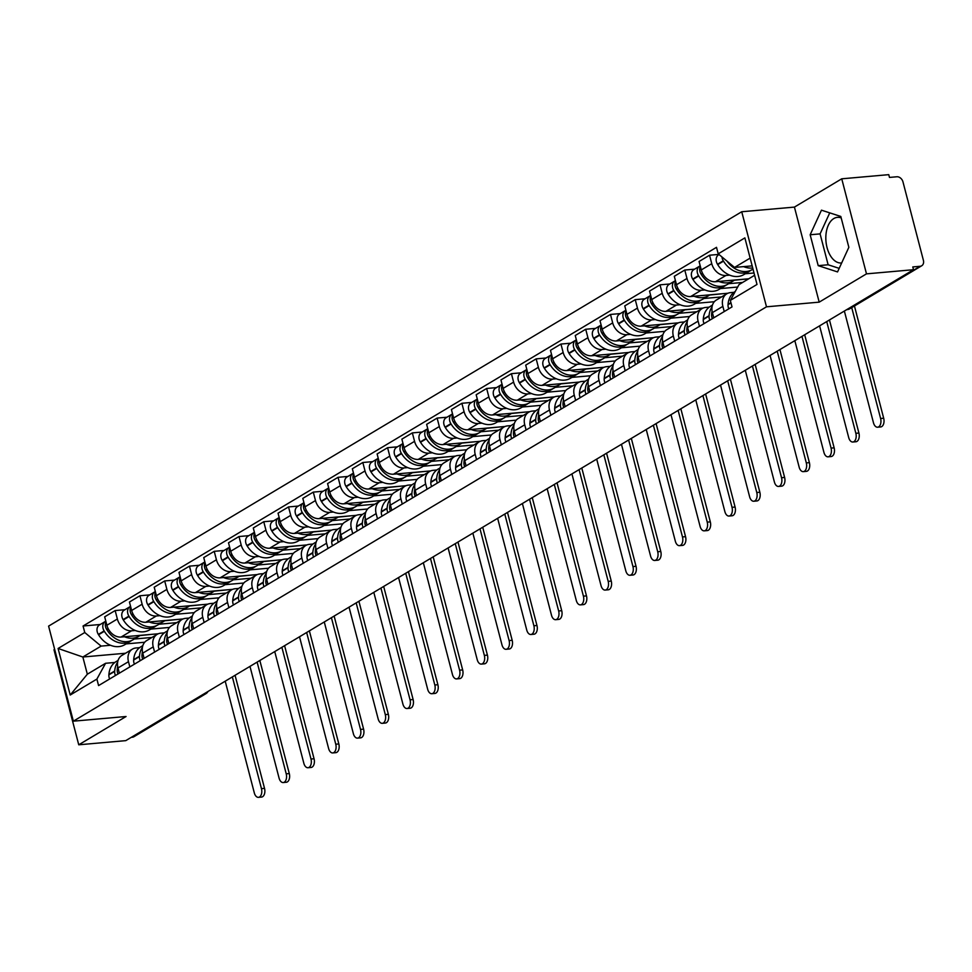 <?xml version="1.0" encoding="UTF-8"?>
<svg xmlns="http://www.w3.org/2000/svg" width="972" height="972" viewBox="0 0 972 972"><rect width="100%" height="100%" fill="white"/><g stroke="black" fill="none" stroke-linecap="round" stroke-linejoin="round"><path stroke-width="1.46" d="M841.667 262.962A22.903 13.511 84.9 0 1 841.448 262.987A22.903 13.511 84.9 0 1 826.382 244.507A22.903 13.511 84.9 0 1 833.806 218.554A22.903 13.511 84.9 0 1 837.414 217.351A22.903 13.511 84.9 0 1 841.181 217.898M54.651 649.332L53.982 649.733L78.744 744.795L125.765 740.64L913.51 269.706L866.489 273.861L841.74 178.812L794.428 207.097L741.733 211.75L48.6 626.114L73.362 721.175L766.495 306.812L819.189 302.146L866.489 273.861M841.74 178.812L888.76 174.656L889.477 177.426L896.804 176.77A5.868 4.556 59.1 0 1 902.976 181.898L923.4 260.326A5.868 4.556 59.1 0 1 921.687 265.781L849.771 308.78A5.868 4.556 -120.9 0 1 848.204 309.278L920.12 266.292A5.868 4.556 59.1 0 0 921.687 265.781M78.744 744.795L126.056 716.51L73.362 721.175M203.245 694.312L204.278 694.227A5.868 4.556 -120.9 0 0 205.845 693.716L133.929 736.715A5.868 4.556 -120.9 0 1 132.362 737.213L204.278 694.227A5.868 3.463 -95.1 0 0 205.42 693.012M131.329 737.311L132.362 737.213M920.12 266.292L912.793 266.935L913.51 269.706M729.656 275.137L725.938 275.465A13.511 10.498 -120.9 0 1 711.747 263.679L709.548 255.223L699.062 261.492L701.274 269.937A13.511 10.498 59.1 0 0 715.453 281.722L748.768 278.782M754.017 272.986L745.257 273.752M726.801 293.799L716.328 300.056A13.511 10.498 59.1 0 0 712.391 312.62L722.864 306.35A13.511 10.498 -120.9 0 1 726.801 293.799A13.511 10.498 -120.9 0 1 730.409 292.645L733.994 292.329M722.864 306.35L724.225 311.575M718.879 254.397L709.548 255.223M712.391 312.62L713.752 317.844M704.894 289.935L701.164 290.264A13.511 10.498 -120.9 0 1 686.985 278.478L684.774 270.034L674.301 276.291L676.5 284.747A13.511 10.498 59.1 0 0 690.691 296.533L727.919 293.24M737.687 287.044L720.495 288.562M699.463 326.385L698.103 321.161A13.511 10.498 -120.9 0 1 702.039 308.598A13.511 10.498 -120.9 0 1 705.648 307.456L709.232 307.14M694.628 269.159L684.774 270.034M702.039 308.598L691.554 314.867A13.511 10.498 59.1 0 0 687.617 327.418L688.978 332.643M680.133 304.746L676.403 305.074A13.511 10.498 -120.9 0 1 662.211 293.289L660.012 284.832L649.539 291.102L651.738 299.546A13.511 10.498 59.1 0 0 665.929 311.344L703.157 308.051M714.335 301.721L695.721 303.361M674.689 341.184L673.329 335.96A13.511 10.498 -120.9 0 1 677.265 323.409A13.511 10.498 -120.9 0 1 680.874 322.254L684.458 321.939M669.854 283.97L660.012 284.832M677.265 323.409L666.792 329.678A13.511 10.498 59.1 0 0 662.855 342.229L664.216 347.454M655.359 319.545L651.641 319.885A13.511 10.498 -120.9 0 1 637.45 308.088L635.251 299.643L624.765 305.901L626.964 314.357A13.511 10.498 59.1 0 0 641.156 326.142L678.383 322.85M689.573 316.52L670.959 318.172M649.928 355.995L648.567 350.771A13.511 10.498 -120.9 0 1 652.504 338.22A13.511 10.498 -120.9 0 1 656.112 337.065L659.696 336.749M645.092 298.769L635.251 299.643M652.504 338.22L642.03 344.477A13.511 10.498 59.1 0 0 638.082 357.04L639.442 362.264M630.597 334.356L626.867 334.684A13.511 10.498 -120.9 0 1 612.688 322.898L610.477 314.442L600.003 320.711L602.203 329.168A13.511 10.498 59.1 0 0 616.394 340.953L653.621 337.661M664.812 331.331L646.186 332.983M625.154 370.806L623.793 365.581A13.511 10.498 -120.9 0 1 627.742 353.018A13.511 10.498 -120.9 0 1 631.35 351.864L634.935 351.548M620.33 313.579L610.477 314.442M627.742 353.018L617.256 359.288A13.511 10.498 59.1 0 0 613.32 371.839L614.681 377.063M605.823 349.167L602.105 349.495A13.511 10.498 -120.9 0 1 587.914 337.709L585.715 329.253L575.242 335.51L577.441 343.967A13.511 10.498 59.1 0 0 591.632 355.752L628.86 352.459M640.038 346.141L621.424 347.782M600.392 385.605L599.031 380.38A13.511 10.498 -120.9 0 1 602.968 367.829A13.511 10.498 -120.9 0 1 606.577 366.675L610.161 366.359M595.557 328.378L585.715 329.253M602.968 367.829L592.495 374.086A13.511 10.498 59.1 0 0 588.558 386.649L589.919 391.874M581.062 363.965L577.344 364.293A13.511 10.498 -120.9 0 1 563.153 352.508L560.953 344.052L550.468 350.321L552.667 358.777A13.511 10.498 59.1 0 0 566.858 370.563L604.086 367.27M615.276 360.94L596.662 362.592M575.631 400.415L574.27 395.191A13.511 10.498 -120.9 0 1 578.206 382.628A13.511 10.498 -120.9 0 1 581.815 381.474L585.399 381.158M570.795 343.189L560.953 344.052M578.206 382.628L567.721 388.897A13.511 10.498 59.1 0 0 563.784 401.448L565.145 406.673M556.3 378.776L552.57 379.104A13.511 10.498 -120.9 0 1 538.379 367.319L536.18 358.862L525.706 365.132L527.905 373.576A13.511 10.498 59.1 0 0 542.097 385.362L579.324 382.069M590.514 375.751L571.888 377.391M550.857 415.214L549.496 409.99A13.511 10.498 -120.9 0 1 553.433 397.439A13.511 10.498 -120.9 0 1 557.053 396.284L560.637 395.969M546.021 357.988L536.18 358.862M553.433 397.439L542.959 403.696A13.511 10.498 59.1 0 0 539.023 416.259L540.383 421.483M531.526 393.575L527.808 393.903A13.511 10.498 -120.9 0 1 513.617 382.118L511.418 373.673L500.932 379.93L503.144 388.387A13.511 10.498 59.1 0 0 517.335 400.172L554.562 396.88M565.74 390.55L547.127 392.202M526.095 430.025L524.734 424.8A13.511 10.498 -120.9 0 1 528.671 412.237A13.511 10.498 -120.9 0 1 532.279 411.095L535.864 410.767M521.259 372.798L511.418 373.673M528.671 412.237L518.197 418.507A13.511 10.498 59.1 0 0 514.261 431.058L515.622 436.282M506.764 408.386L503.046 408.714A13.511 10.498 -120.9 0 1 488.855 396.928L486.644 388.472L476.171 394.741L478.37 403.186A13.511 10.498 59.1 0 0 492.561 414.971L529.789 411.678M540.979 405.36L522.365 407.001M501.333 444.824L499.973 439.599A13.511 10.498 -120.9 0 1 503.909 427.048A13.511 10.498 -120.9 0 1 507.518 425.894L511.102 425.578M496.498 387.609L486.644 388.472M503.909 427.048L493.424 433.305A13.511 10.498 59.1 0 0 489.487 445.869L490.848 451.093M482.003 423.185L478.273 423.513A13.511 10.498 -120.9 0 1 464.081 411.727L461.882 403.283L451.409 409.54L453.608 417.996A13.511 10.498 59.1 0 0 467.799 429.782L505.027 426.489M516.217 420.159L497.591 421.812M476.559 459.635L475.199 454.41A13.511 10.498 -120.9 0 1 479.135 441.859A13.511 10.498 -120.9 0 1 482.756 440.705L486.328 440.389M471.724 402.408L461.882 403.283M479.135 441.859L468.662 448.116A13.511 10.498 59.1 0 0 464.725 460.667L466.086 465.892M457.229 437.995L453.511 438.323A13.511 10.498 -120.9 0 1 439.32 426.538L437.121 418.082L426.635 424.351L428.846 432.795A13.511 10.498 59.1 0 0 443.025 444.593L480.265 441.3M491.443 434.97L472.829 436.61M451.798 474.433L450.437 469.221A13.511 10.498 -120.9 0 1 454.374 456.658A13.511 10.498 -120.9 0 1 457.982 455.503L461.566 455.188M446.962 417.219L437.121 418.082M454.374 456.658L443.9 462.927A13.511 10.498 59.1 0 0 439.964 475.478L441.324 480.703M432.467 452.794L428.737 453.134A13.511 10.498 -120.9 0 1 414.558 441.349L412.347 432.892L401.873 439.15L404.073 447.606A13.511 10.498 59.1 0 0 418.264 459.392L455.491 456.099M466.682 449.769L448.068 451.421M427.036 489.244L425.675 484.02A13.511 10.498 -120.9 0 1 429.612 471.469A13.511 10.498 -120.9 0 1 433.22 470.314L436.805 469.998M422.2 432.018L412.347 432.892M429.612 471.469L419.126 477.726A13.511 10.498 59.1 0 0 415.19 490.289L416.551 495.513M407.705 467.605L403.975 467.933A13.511 10.498 -120.9 0 1 389.784 456.147L387.585 447.691L377.112 453.96L379.311 462.417A13.511 10.498 59.1 0 0 393.502 474.202L430.73 470.91M441.908 464.58L423.294 466.232M402.262 504.055L400.901 498.83A13.511 10.498 -120.9 0 1 404.838 486.267A13.511 10.498 -120.9 0 1 408.447 485.113L412.031 484.797M397.427 446.828L387.585 447.691M404.838 486.267L394.365 492.537A13.511 10.498 59.1 0 0 390.428 505.088L391.789 510.312M382.932 482.416L379.214 482.744A13.511 10.498 -120.9 0 1 365.022 470.958L362.823 462.502L352.338 468.759L354.537 477.216A13.511 10.498 59.1 0 0 368.728 489.001L405.956 485.708M417.146 479.39L398.532 481.031M377.5 518.854L376.14 513.629A13.511 10.498 -120.9 0 1 380.076 501.078A13.511 10.498 -120.9 0 1 383.685 499.924L387.269 499.608M372.665 461.627L362.823 462.502M380.076 501.078L369.591 507.335A13.511 10.498 59.1 0 0 365.654 519.899L367.015 525.123M358.17 497.214L354.44 497.543A13.511 10.498 -120.9 0 1 340.249 485.757L338.049 477.313L327.576 483.57L329.775 492.026A13.511 10.498 59.1 0 0 343.967 503.812L381.194 500.519M392.384 494.189L373.758 495.842M352.727 533.664L351.366 528.44A13.511 10.498 -120.9 0 1 355.302 515.877A13.511 10.498 -120.9 0 1 358.923 514.723L362.507 514.407M347.891 476.438L338.049 477.313M355.302 515.877L344.829 522.146A13.511 10.498 59.1 0 0 340.893 534.697L342.253 539.922M333.396 512.025L329.678 512.353A13.511 10.498 -120.9 0 1 315.487 500.568L313.288 492.111L302.814 498.381L305.014 506.825A13.511 10.498 59.1 0 0 319.205 518.611L356.432 515.318M367.61 509L348.997 510.64M327.965 548.463L326.604 543.239A13.511 10.498 -120.9 0 1 330.541 530.688A13.511 10.498 -120.9 0 1 334.149 529.533L337.734 529.218M323.129 491.237L313.288 492.111M330.541 530.688L320.067 536.945A13.511 10.498 59.1 0 0 316.131 549.508L317.492 554.733M308.634 526.824L304.916 527.152A13.511 10.498 -120.9 0 1 290.725 515.367L288.526 506.922L278.041 513.18L280.24 521.636A13.511 10.498 59.1 0 0 294.431 533.421L331.659 530.129M342.849 523.799L324.235 525.451M303.203 563.274L301.842 558.05A13.511 10.498 -120.9 0 1 305.779 545.486A13.511 10.498 -120.9 0 1 309.388 544.344L312.972 544.016M298.368 506.048L288.526 506.922M305.779 545.486L295.294 551.756A13.511 10.498 59.1 0 0 291.357 564.307L292.718 569.531M283.873 541.635L280.143 541.963A13.511 10.498 -120.9 0 1 265.951 530.177L263.752 521.721L253.279 527.99L255.478 536.435A13.511 10.498 59.1 0 0 269.669 548.22L306.897 544.928M318.087 538.61L299.461 540.25M278.429 578.073L277.069 572.848A13.511 10.498 -120.9 0 1 281.005 560.297A13.511 10.498 -120.9 0 1 284.626 559.143L288.198 558.827M273.594 520.858L263.752 521.721M281.005 560.297L270.532 566.567A13.511 10.498 59.1 0 0 266.595 579.118L267.956 584.342M259.099 556.434L255.381 556.774A13.511 10.498 -120.9 0 1 241.19 544.976L238.99 536.532L228.505 542.789L230.716 551.245A13.511 10.498 59.1 0 0 244.895 563.031L282.135 559.738M293.313 553.408L274.699 555.061M253.668 592.884L252.307 587.659A13.511 10.498 -120.9 0 1 256.244 575.108A13.511 10.498 -120.9 0 1 259.852 573.954L263.436 573.638M248.832 535.657L238.99 536.532M256.244 575.108L245.77 581.365A13.511 10.498 59.1 0 0 241.834 593.928L243.194 599.141M234.337 571.244L230.607 571.572A13.511 10.498 -120.9 0 1 216.428 559.787L214.217 551.331L203.743 557.6L205.943 566.056A13.511 10.498 59.1 0 0 220.134 577.842L257.361 574.549M268.551 568.219L249.938 569.859M228.906 607.682L227.545 602.47A13.511 10.498 -120.9 0 1 231.482 589.907A13.511 10.498 -120.9 0 1 235.09 588.753L238.675 588.437M224.07 550.468L214.217 551.331M231.482 589.907L220.996 596.176A13.511 10.498 59.1 0 0 217.06 608.727L218.421 613.952M209.575 586.055L205.845 586.383A13.511 10.498 -120.9 0 1 191.654 574.598L189.455 566.141L178.982 572.399L181.181 580.855A13.511 10.498 59.1 0 0 195.372 592.641L232.6 589.348M243.79 583.018L225.164 584.67M204.132 622.493L202.771 617.269A13.511 10.498 -120.9 0 1 206.708 604.718A13.511 10.498 -120.9 0 1 210.317 603.563L213.901 603.248M199.296 565.267L189.455 566.141M206.708 604.718L196.235 610.975A13.511 10.498 59.1 0 0 192.298 623.538L193.659 628.763M184.802 600.854L181.084 601.182A13.511 10.498 -120.9 0 1 166.892 589.397L164.693 580.94L154.208 587.21L156.419 595.666A13.511 10.498 59.1 0 0 170.598 607.451L207.826 604.159M219.016 597.829L200.402 599.481M179.37 637.304L178.01 632.079A13.511 10.498 -120.9 0 1 181.946 619.516A13.511 10.498 -120.9 0 1 185.555 618.362L189.139 618.046M174.535 580.077L164.693 580.94M181.946 619.516L171.473 625.786A13.511 10.498 59.1 0 0 167.524 638.337L168.885 643.561M160.04 615.665L156.31 615.993A13.511 10.498 -120.9 0 1 142.131 604.207L139.919 595.751L129.446 602.02L131.645 610.465A13.511 10.498 59.1 0 0 145.836 622.25L183.064 618.957M194.254 612.639L175.64 614.28M154.597 652.103L153.236 646.878A13.511 10.498 -120.9 0 1 157.185 634.327A13.511 10.498 -120.9 0 1 160.793 633.173L164.377 632.857M149.773 594.876L139.919 595.751M157.185 634.327L146.699 640.584A13.511 10.498 59.1 0 0 142.763 653.148L144.123 658.372M135.266 630.464L131.548 630.792A13.511 10.498 -120.9 0 1 117.357 619.006L115.158 610.562L104.684 616.819L106.884 625.275A13.511 10.498 59.1 0 0 121.075 637.061L158.302 633.768M169.48 627.438L150.867 629.091M129.835 666.913L128.474 661.689A13.511 10.498 -120.9 0 1 132.411 649.126A13.511 10.498 -120.9 0 1 136.019 647.972L139.604 647.656M124.999 609.687L115.158 610.562M132.411 649.126L121.937 655.395A13.511 10.498 59.1 0 0 118.001 667.946L119.362 673.171M750.141 258.102L734.553 267.422L752.158 265.866M734.553 267.422L718.211 253.838L744.88 237.897L757.006 284.456L730.337 300.397L739.024 284.602L754.612 275.283M125.534 653.245L82.851 657.011L87.334 674.203L105.584 663.281L96.884 679.076L98.585 685.588L732.025 306.909L730.337 300.397M96.884 679.076L70.215 695.029L58.089 648.47L84.758 632.517L101.112 646.101L82.851 657.011L58.089 648.47M718.211 253.838L716.51 247.325L83.07 626.004L84.758 632.517M741.733 211.75L766.495 306.812M794.428 207.097L819.189 302.146M818.205 265.648L837.548 271.929L848.848 247.325L840.804 216.452L821.462 210.171L810.162 234.762L818.205 265.648L828.132 264.773L839.188 268.357M144.719 642.249L126.105 643.889M110.504 645.274L101.112 646.101M105.584 663.281L114.842 662.467M100.238 624.486L83.07 626.004M87.334 674.203L70.215 695.029M829.748 212.856L820.089 233.888L828.132 264.773M820.089 233.888L810.162 234.762M844.364 311.052L873.464 422.759A6.61 3.9 -95.1 0 0 877.619 427.206A6.61 3.9 -95.1 0 0 880.608 418.495L883.682 418.227A6.61 3.9 84.9 0 1 880.693 426.939L877.619 427.206M735.257 291.466A22.32 17.338 59.1 0 0 728.064 304.345L728.028 304.722A7.412 5.759 59.1 0 0 728.818 308.829M753.008 269.123L752.194 269.609A22.32 17.338 -120.9 0 1 727.105 261.237M743.629 266.62A22.32 17.338 59.1 0 0 752.705 267.968M721.965 256.973A7.412 5.759 59.1 0 0 723.289 260.8L723.508 261.152A22.32 17.338 59.1 0 0 749.655 271.127A22.32 17.338 59.1 0 0 750.882 270.289M719.061 254.555L718.575 254.846A7.412 5.759 59.1 0 0 717.494 264.263L717.713 264.627A22.32 17.338 59.1 0 0 743.859 274.59L749.655 271.127M851.727 307.614L880.608 418.495M883.682 418.227L854.449 305.986M819.59 325.851L848.702 437.57A6.61 3.9 -95.1 0 0 852.845 442.017A6.61 3.9 -95.1 0 0 855.846 433.305L858.908 433.026A6.61 3.9 84.9 0 1 855.919 441.75L852.845 442.017M712.051 306.824A22.32 17.338 59.1 0 0 709.086 315.681L709.062 316.07A7.412 5.759 59.1 0 0 709.852 320.177M712.464 305.087L710.556 306.229A22.32 17.338 59.1 0 0 703.291 319.144L703.266 319.533A7.412 5.759 59.1 0 0 704.056 323.64M712.391 318.658A7.412 5.759 -120.9 0 1 711.601 314.551L711.626 314.163A22.32 17.338 -120.9 0 1 712.075 311.137M718.867 281.43A22.32 17.338 59.1 0 0 733.228 280.944L727.433 284.407A22.32 17.338 -120.9 0 1 701.286 274.444L701.055 274.08A7.412 5.759 -120.9 0 1 700.387 266.547M733.228 280.944A22.32 17.338 59.1 0 0 734.553 280.033M700.217 265.878A7.412 5.759 59.1 0 0 699.597 266.182A7.412 5.759 59.1 0 0 698.516 275.598L698.734 275.963A22.32 17.338 59.1 0 0 724.893 285.926A22.32 17.338 59.1 0 0 726.12 285.1M699.597 266.182L693.801 269.645A7.412 5.759 59.1 0 0 692.72 279.073L692.951 279.426A22.32 17.338 59.1 0 0 719.098 289.389L724.893 285.926M734.297 280.24L747.687 278.879M728.636 283.69L742.632 282.451M826.735 321.586L855.846 433.305M858.908 433.026L829.566 320.371A11.749 9.125 59.1 0 0 829.456 319.958M794.829 340.662L823.928 452.381A6.61 3.9 -95.1 0 0 828.083 456.828A6.61 3.9 -95.1 0 0 831.072 448.104L834.146 447.837A6.61 3.9 84.9 0 1 831.157 456.548L828.083 456.828M687.277 321.635A22.32 17.338 59.1 0 0 684.324 330.492L684.288 330.869A7.412 5.759 59.1 0 0 685.09 334.976M687.69 319.897L685.795 321.027A22.32 17.338 59.1 0 0 678.529 333.955L678.492 334.332A7.412 5.759 59.1 0 0 679.294 338.438M687.629 333.457A7.412 5.759 -120.9 0 1 686.827 329.35L686.864 328.973A22.32 17.338 -120.9 0 1 687.313 325.948M694.093 296.229A22.32 17.338 59.1 0 0 708.467 295.755L702.671 299.218A22.32 17.338 -120.9 0 1 676.512 289.255L676.293 288.891A7.412 5.759 -120.9 0 1 675.625 281.358M708.467 295.755A22.32 17.338 59.1 0 0 709.791 294.844M675.443 280.689A7.412 5.759 59.1 0 0 674.835 280.993A7.412 5.759 59.1 0 0 673.754 290.409L673.973 290.774A22.32 17.338 59.1 0 0 700.132 300.737A22.32 17.338 59.1 0 0 701.359 299.898M674.835 280.993L669.04 284.456A7.412 5.759 59.1 0 0 667.958 293.872L668.177 294.237A22.32 17.338 59.1 0 0 694.336 304.2L700.132 300.737M709.524 295.038L722.925 293.678M703.874 298.489L721.564 296.934M801.973 336.385L831.072 448.104M834.146 447.837L804.804 335.182A11.749 9.125 59.1 0 0 804.682 334.769M770.067 355.46L799.166 467.18A6.61 3.9 -95.1 0 0 803.322 471.627A6.61 3.9 -95.1 0 0 806.31 462.915L809.384 462.636A6.61 3.9 84.9 0 1 806.396 471.359L803.322 471.627M662.515 336.433A22.32 17.338 59.1 0 0 659.551 345.291L659.526 345.68A7.412 5.759 59.1 0 0 660.316 349.786M662.928 334.696L661.021 335.838A22.32 17.338 59.1 0 0 653.755 348.754L653.731 349.142A7.412 5.759 59.1 0 0 654.521 353.249M662.855 348.268A7.412 5.759 -120.9 0 1 662.066 344.161L662.09 343.772A22.32 17.338 -120.9 0 1 662.539 340.747M669.331 311.04A22.32 17.338 59.1 0 0 683.693 310.554L677.897 314.017A22.32 17.338 -120.9 0 1 651.75 304.054L651.532 303.701A7.412 5.759 -120.9 0 1 650.851 296.156M683.693 310.554A22.32 17.338 59.1 0 0 685.029 309.655M650.681 295.488A7.412 5.759 59.1 0 0 650.061 295.792A7.412 5.759 59.1 0 0 648.992 305.22L649.211 305.573A22.32 17.338 59.1 0 0 675.358 315.536A22.32 17.338 59.1 0 0 676.585 314.709M650.061 295.792L644.266 299.255A7.412 5.759 59.1 0 0 643.197 308.683L643.415 309.035A22.32 17.338 59.1 0 0 669.562 318.998L675.358 315.536M684.762 309.849L698.163 308.489M679.112 313.3L696.803 311.733M777.211 351.196L806.31 462.915M809.384 462.636L780.042 349.993A11.749 9.125 59.1 0 0 779.921 349.568M745.293 370.271L774.392 481.99A6.61 3.9 -95.1 0 0 778.548 486.437A6.61 3.9 -95.1 0 0 781.537 477.714L784.611 477.446A6.61 3.9 84.9 0 1 781.622 486.158L778.548 486.437M637.754 351.244A22.32 17.338 59.1 0 0 634.789 360.102L634.765 360.478A7.412 5.759 59.1 0 0 635.554 364.585M638.167 349.507L636.259 350.649A22.32 17.338 59.1 0 0 628.993 363.564L628.969 363.941A7.412 5.759 59.1 0 0 629.759 368.048M638.094 363.066A7.412 5.759 -120.9 0 1 637.304 358.96L637.328 358.583A22.32 17.338 -120.9 0 1 637.778 355.558M644.558 325.839A22.32 17.338 59.1 0 0 658.931 325.365L653.135 328.828A22.32 17.338 -120.9 0 1 626.976 318.865L626.758 318.5A7.412 5.759 -120.9 0 1 626.089 310.967M658.931 325.365A22.32 17.338 59.1 0 0 660.255 324.454M625.907 310.299A7.412 5.759 59.1 0 0 625.3 310.603A7.412 5.759 59.1 0 0 624.218 320.019L624.437 320.383A22.32 17.338 59.1 0 0 650.596 330.346A22.32 17.338 59.1 0 0 651.823 329.52M625.3 310.603L619.504 314.065A7.412 5.759 59.1 0 0 618.423 323.482L618.642 323.846A22.32 17.338 59.1 0 0 644.801 333.809L650.596 330.346M660 324.648L673.389 323.287M654.338 328.099L672.029 326.543M752.437 365.994L781.537 477.714M784.611 477.446L755.268 364.792A11.749 9.125 59.1 0 0 755.159 364.378M720.531 385.07L749.631 496.789A6.61 3.9 -95.1 0 0 753.786 501.236A6.61 3.9 -95.1 0 0 756.775 492.525L759.849 492.245A6.61 3.9 84.9 0 1 756.86 500.969L753.786 501.236M612.98 366.043A22.32 17.338 59.1 0 0 610.027 374.9L609.991 375.289A7.412 5.759 59.1 0 0 610.781 379.396M613.393 364.318L611.497 365.448A22.32 17.338 59.1 0 0 604.232 378.375L604.195 378.752A7.412 5.759 59.1 0 0 604.997 382.859M613.32 377.877A7.412 5.759 -120.9 0 1 612.53 373.77L612.567 373.382A22.32 17.338 -120.9 0 1 613.016 370.368M619.796 340.65A22.32 17.338 59.1 0 0 634.169 340.164L628.374 343.626A22.32 17.338 -120.9 0 1 602.215 333.663L601.996 333.311A7.412 5.759 -120.9 0 1 601.316 325.778M634.169 340.164A22.32 17.338 59.1 0 0 635.494 339.264M601.146 325.098A7.412 5.759 59.1 0 0 600.538 325.401A7.412 5.759 59.1 0 0 599.457 334.83L599.675 335.182A22.32 17.338 59.1 0 0 625.834 345.145A22.32 17.338 59.1 0 0 627.062 344.319M600.538 325.401L594.743 328.876A7.412 5.759 59.1 0 0 593.661 338.292L593.88 338.645A22.32 17.338 59.1 0 0 620.039 348.62L625.834 345.145M635.226 339.459L648.628 338.098M629.577 342.909L647.267 341.342M727.676 380.805L756.775 492.525M759.849 492.245L730.507 379.602A11.749 9.125 59.1 0 0 730.385 379.177M695.77 399.881L724.869 511.6A6.61 3.9 -95.1 0 0 729.024 516.047A6.61 3.9 -95.1 0 0 732.013 507.323L735.087 507.056A6.61 3.9 84.9 0 1 732.086 515.768L729.024 516.047M588.218 380.854A22.32 17.338 59.1 0 0 585.253 389.711L585.229 390.088A7.412 5.759 59.1 0 0 586.019 394.195M588.631 379.116L586.724 380.259A22.32 17.338 59.1 0 0 579.458 393.174L579.433 393.563A7.412 5.759 59.1 0 0 580.223 397.657M588.558 392.676A7.412 5.759 -120.9 0 1 587.768 388.569L587.793 388.193A22.32 17.338 -120.9 0 1 588.242 385.167M595.034 355.448A22.32 17.338 59.1 0 0 609.395 354.974L603.6 358.437A22.32 17.338 -120.9 0 1 577.453 348.474L577.234 348.11A7.412 5.759 -120.9 0 1 576.554 340.577M609.395 354.974A22.32 17.338 59.1 0 0 610.732 354.063M576.384 339.908A7.412 5.759 59.1 0 0 575.764 340.212A7.412 5.759 59.1 0 0 574.683 349.628L574.914 349.993A22.32 17.338 59.1 0 0 601.061 359.956A22.32 17.338 59.1 0 0 602.288 359.13M575.764 340.212L569.969 343.675A7.412 5.759 59.1 0 0 568.899 353.091L569.118 353.456A22.32 17.338 59.1 0 0 595.265 363.419L601.061 359.956M610.465 354.27L623.854 352.909M604.815 357.72L622.493 356.153M702.914 395.604L732.013 507.323M735.087 507.056L705.733 394.401A11.749 9.125 59.1 0 0 705.623 393.988M670.996 414.68L700.095 526.399A6.61 3.9 -95.1 0 0 704.25 530.846A6.61 3.9 -95.1 0 0 707.239 522.134L710.313 521.867A6.61 3.9 84.9 0 1 707.324 530.578L704.25 530.846M563.444 395.665A22.32 17.338 59.1 0 0 560.492 404.522L560.467 404.899A7.412 5.759 59.1 0 0 561.257 409.005M563.857 393.927L561.962 395.057A22.32 17.338 59.1 0 0 554.696 407.985L554.672 408.362A7.412 5.759 59.1 0 0 555.462 412.468M563.796 407.487A7.412 5.759 -120.9 0 1 563.007 403.38L563.031 403.003A22.32 17.338 -120.9 0 1 563.481 399.978M570.26 370.259A22.32 17.338 59.1 0 0 584.634 369.773L578.838 373.248A22.32 17.338 -120.9 0 1 552.679 363.273L552.461 362.921A7.412 5.759 -120.9 0 1 551.792 355.388M584.634 369.773A22.32 17.338 59.1 0 0 585.958 368.874M551.61 354.707A7.412 5.759 59.1 0 0 551.003 355.023A7.412 5.759 59.1 0 0 549.921 364.439L550.14 364.792A22.32 17.338 59.1 0 0 576.299 374.767A22.32 17.338 59.1 0 0 577.526 373.928M551.003 355.023L545.207 358.486A7.412 5.759 59.1 0 0 544.126 367.902L544.344 368.254A22.32 17.338 59.1 0 0 570.503 378.23L576.299 374.767M585.703 369.068L599.092 367.708M580.041 372.519L597.731 370.952M678.14 410.415L707.239 522.134M710.313 521.867L680.971 409.212A11.749 9.125 59.1 0 0 680.862 408.787M646.234 429.49L675.333 541.21A6.61 3.9 -95.1 0 0 679.489 545.657A6.61 3.9 -95.1 0 0 682.478 536.933L685.552 536.666A6.61 3.9 84.9 0 1 682.563 545.389L679.489 545.657M538.682 410.463A22.32 17.338 59.1 0 0 535.718 419.321L535.693 419.71A7.412 5.759 59.1 0 0 536.483 423.804M539.096 408.726L537.2 409.868A22.32 17.338 59.1 0 0 529.934 422.784L529.898 423.172A7.412 5.759 59.1 0 0 530.688 427.279M539.023 422.285A7.412 5.759 -120.9 0 1 538.233 418.191L538.269 417.802A22.32 17.338 -120.9 0 1 538.707 414.777M545.499 385.07A22.32 17.338 59.1 0 0 559.86 384.584L554.064 388.047A22.32 17.338 -120.9 0 1 527.918 378.084L527.699 377.719A7.412 5.759 -120.9 0 1 527.018 370.186M559.86 384.584A22.32 17.338 59.1 0 0 561.196 383.673M526.848 369.518A7.412 5.759 59.1 0 0 526.241 369.822A7.412 5.759 59.1 0 0 525.159 379.238L525.378 379.602A22.32 17.338 59.1 0 0 551.525 389.565A22.32 17.338 59.1 0 0 552.764 388.739M526.241 369.822L520.445 373.284A7.412 5.759 59.1 0 0 519.364 382.701L519.583 383.065A22.32 17.338 59.1 0 0 545.729 393.028L551.525 389.565M560.929 383.879L574.331 382.518M555.279 387.33L572.97 385.763M653.378 425.214L682.478 536.933M685.552 536.666L656.209 424.011A11.749 9.125 59.1 0 0 656.088 423.598M621.473 444.301L650.572 556.02A6.61 3.9 -95.1 0 0 654.727 560.455A6.61 3.9 -95.1 0 0 657.716 551.744L660.778 551.476A6.61 3.9 84.9 0 1 657.789 560.188L654.727 560.455M513.921 425.274A22.32 17.338 59.1 0 0 510.956 434.132L510.932 434.508A7.412 5.759 59.1 0 0 511.722 438.615M514.334 423.537L512.426 424.667A22.32 17.338 59.1 0 0 505.161 437.594L505.136 437.971A7.412 5.759 59.1 0 0 505.926 442.078M514.261 437.096A7.412 5.759 -120.9 0 1 513.471 432.99L513.495 432.613A22.32 17.338 -120.9 0 1 513.945 429.588M520.737 399.869A22.32 17.338 59.1 0 0 535.098 399.395L529.303 402.858A22.32 17.338 -120.9 0 1 503.156 392.882L502.925 392.53A7.412 5.759 -120.9 0 1 502.257 384.997M535.098 399.395A22.32 17.338 59.1 0 0 536.435 398.484M502.087 384.329A7.412 5.759 59.1 0 0 501.467 384.633A7.412 5.759 59.1 0 0 500.386 394.049L500.616 394.401A22.32 17.338 59.1 0 0 526.763 404.376A22.32 17.338 59.1 0 0 527.99 403.538M501.467 384.633L495.671 388.095A7.412 5.759 59.1 0 0 494.59 397.512L494.821 397.876A22.32 17.338 59.1 0 0 520.968 407.839L526.763 404.376M536.167 398.678L549.557 397.317M530.505 402.129L548.196 400.573M628.617 440.024L657.716 551.744M660.778 551.476L631.436 438.822A11.749 9.125 59.1 0 0 631.326 438.408M596.699 459.1L625.798 570.819A6.61 3.9 -95.1 0 0 629.953 575.266A6.61 3.9 -95.1 0 0 632.942 566.555L636.016 566.275A6.61 3.9 84.9 0 1 633.027 574.999L629.953 575.266M489.147 440.073A22.32 17.338 59.1 0 0 486.194 448.93L486.158 449.319A7.412 5.759 59.1 0 0 486.96 453.426M489.56 438.336L487.665 439.478A22.32 17.338 59.1 0 0 480.399 452.393L480.375 452.782A7.412 5.759 59.1 0 0 481.164 456.889M489.499 451.907A7.412 5.759 -120.9 0 1 488.709 447.8L488.734 447.412A22.32 17.338 -120.9 0 1 489.183 444.386M495.963 414.68A22.32 17.338 59.1 0 0 510.336 414.193L504.541 417.656A22.32 17.338 -120.9 0 1 478.382 407.693L478.163 407.329A7.412 5.759 -120.9 0 1 477.495 399.796M510.336 414.193A22.32 17.338 59.1 0 0 511.661 413.282M477.313 399.128A7.412 5.759 59.1 0 0 476.705 399.431A7.412 5.759 59.1 0 0 475.624 408.848L475.843 409.212A22.32 17.338 59.1 0 0 502.002 419.175A22.32 17.338 59.1 0 0 503.229 418.349M476.705 399.431L470.91 402.894A7.412 5.759 59.1 0 0 469.828 412.322L470.047 412.675A22.32 17.338 59.1 0 0 496.206 422.638L502.002 419.175M511.406 413.489L524.795 412.128M505.744 416.939L523.434 415.372M603.843 454.835L632.942 566.555M636.016 566.275L606.674 453.62A11.749 9.125 59.1 0 0 606.552 453.207M571.937 473.911L601.036 585.63A6.61 3.9 -95.1 0 0 605.192 590.077A6.61 3.9 -95.1 0 0 608.18 581.353L611.254 581.086A6.61 3.9 84.9 0 1 608.265 589.797L605.192 590.077M464.385 454.884A22.32 17.338 59.1 0 0 461.421 463.741L461.396 464.118A7.412 5.759 59.1 0 0 462.186 468.225M464.798 453.146L462.903 454.276A22.32 17.338 59.1 0 0 455.625 467.204L455.601 467.581A7.412 5.759 59.1 0 0 456.39 471.687M464.725 466.706A7.412 5.759 -120.9 0 1 463.936 462.599L463.96 462.222A22.32 17.338 -120.9 0 1 464.409 459.197M471.201 429.478A22.32 17.338 59.1 0 0 485.563 429.004L479.767 432.467A22.32 17.338 -120.9 0 1 453.62 422.504L453.402 422.14A7.412 5.759 -120.9 0 1 452.721 414.607M485.563 429.004A22.32 17.338 59.1 0 0 486.899 428.093M452.551 413.938A7.412 5.759 59.1 0 0 451.931 414.242A7.412 5.759 59.1 0 0 450.862 423.658L451.081 424.023A22.32 17.338 59.1 0 0 477.228 433.986A22.32 17.338 59.1 0 0 478.455 433.16M451.931 414.242L446.148 417.705A7.412 5.759 59.1 0 0 445.067 427.121L445.285 427.486A22.32 17.338 59.1 0 0 471.432 437.449L477.228 433.986M486.632 428.288L500.033 426.927M480.982 431.738L498.672 430.183M579.081 469.634L608.18 581.353M611.254 581.086L581.912 468.431A11.749 9.125 59.1 0 0 581.791 468.018M547.163 488.709L576.275 600.429A6.61 3.9 -95.1 0 0 580.418 604.876A6.61 3.9 -95.1 0 0 583.419 596.164L586.481 595.885A6.61 3.9 84.9 0 1 583.492 604.608L580.418 604.876M439.623 469.683A22.32 17.338 59.1 0 0 436.659 478.54L436.635 478.929A7.412 5.759 59.1 0 0 437.424 483.035M440.037 467.945L438.129 469.087A22.32 17.338 59.1 0 0 430.863 482.003L430.839 482.391A7.412 5.759 59.1 0 0 431.629 486.498M439.964 481.517A7.412 5.759 -120.9 0 1 439.174 477.41L439.198 477.021A22.32 17.338 -120.9 0 1 439.648 473.996M446.44 444.289A22.32 17.338 59.1 0 0 460.801 443.803L455.005 447.266A22.32 17.338 -120.9 0 1 428.859 437.303L428.628 436.95A7.412 5.759 -120.9 0 1 427.959 429.405M460.801 443.803A22.32 17.338 59.1 0 0 462.125 442.904M427.777 428.737A7.412 5.759 59.1 0 0 427.17 429.041A7.412 5.759 59.1 0 0 426.088 438.469L426.307 438.822A22.32 17.338 59.1 0 0 452.466 448.785A22.32 17.338 59.1 0 0 453.693 447.958M427.17 429.041L421.374 432.504A7.412 5.759 59.1 0 0 420.293 441.932L420.524 442.284A22.32 17.338 59.1 0 0 446.67 452.247L452.466 448.785M461.87 443.098L475.259 441.738M456.208 446.549L473.899 444.982M554.307 484.445L583.419 596.164M586.481 595.885L557.138 483.242A11.749 9.125 59.1 0 0 557.029 482.817M522.401 503.52L551.501 615.24A6.61 3.9 -95.1 0 0 555.656 619.686A6.61 3.9 -95.1 0 0 558.645 610.963L561.719 610.695A6.61 3.9 84.9 0 1 558.73 619.407L555.656 619.686M414.85 484.493A22.32 17.338 59.1 0 0 411.897 493.351L411.861 493.727A7.412 5.759 59.1 0 0 412.65 497.834M415.263 482.756L413.367 483.898A22.32 17.338 59.1 0 0 406.102 496.814L406.065 497.19A7.412 5.759 59.1 0 0 406.867 501.297M415.202 496.315A7.412 5.759 -120.9 0 1 414.4 492.209L414.437 491.832A22.32 17.338 -120.9 0 1 414.886 488.807M421.666 459.088A22.32 17.338 59.1 0 0 436.039 458.614L430.244 462.077A22.32 17.338 -120.9 0 1 404.085 452.114L403.866 451.749A7.412 5.759 -120.9 0 1 403.186 444.216M436.039 458.614A22.32 17.338 59.1 0 0 437.364 457.703M403.016 443.548A7.412 5.759 59.1 0 0 402.408 443.852A7.412 5.759 59.1 0 0 401.327 453.268L401.545 453.632A22.32 17.338 59.1 0 0 427.704 463.595A22.32 17.338 59.1 0 0 428.931 462.769M402.408 443.852L396.612 447.314A7.412 5.759 59.1 0 0 395.531 456.731L395.75 457.095A22.32 17.338 59.1 0 0 421.909 467.058L427.704 463.595M437.096 457.897L450.498 456.548M431.447 461.36L449.137 459.792M529.546 499.243L558.645 610.963M561.719 610.695L532.377 498.041A11.749 9.125 59.1 0 0 532.255 497.628M497.64 518.319L526.739 630.038A6.61 3.9 -95.1 0 0 530.894 634.485A6.61 3.9 -95.1 0 0 533.883 625.774L536.957 625.494A6.61 3.9 84.9 0 1 533.968 634.218L530.894 634.485M390.088 499.304A22.32 17.338 59.1 0 0 387.123 508.149L387.099 508.538A7.412 5.759 59.1 0 0 387.889 512.645M390.501 497.567L388.593 498.697A22.32 17.338 59.1 0 0 381.328 511.624L381.303 512.001A7.412 5.759 59.1 0 0 382.093 516.108M390.428 511.126A7.412 5.759 -120.9 0 1 389.638 507.02L389.663 506.631A22.32 17.338 -120.9 0 1 390.112 503.618M396.904 473.899A22.32 17.338 59.1 0 0 411.265 473.413L405.47 476.875A22.32 17.338 -120.9 0 1 379.323 466.912L379.104 466.56A7.412 5.759 -120.9 0 1 378.424 459.027M411.265 473.413A22.32 17.338 59.1 0 0 412.602 472.514M378.254 458.347A7.412 5.759 59.1 0 0 377.634 458.65A7.412 5.759 59.1 0 0 376.565 468.079L376.784 468.431A22.32 17.338 59.1 0 0 402.93 478.394A22.32 17.338 59.1 0 0 404.158 477.568M377.634 458.65L371.839 462.125A7.412 5.759 59.1 0 0 370.769 471.542L370.988 471.894A22.32 17.338 59.1 0 0 397.135 481.869L402.93 478.394M412.335 472.708L425.736 471.347M406.685 476.159L424.375 474.591M504.784 514.054L533.883 625.774M536.957 625.494L507.603 512.852A11.749 9.125 59.1 0 0 507.493 512.426M472.866 533.13L501.965 644.849A6.61 3.9 -95.1 0 0 506.12 649.296A6.61 3.9 -95.1 0 0 509.109 640.572L512.183 640.305A6.61 3.9 84.9 0 1 509.194 649.017L506.12 649.296M365.314 514.103A22.32 17.338 59.1 0 0 362.362 522.96L362.337 523.337A7.412 5.759 59.1 0 0 363.127 527.444M365.739 512.365L363.832 513.508A22.32 17.338 59.1 0 0 356.566 526.423L356.542 526.812A7.412 5.759 59.1 0 0 357.332 530.906M365.666 525.925A7.412 5.759 -120.9 0 1 364.877 521.818L364.901 521.442A22.32 17.338 -120.9 0 1 365.351 518.416M372.13 488.697A22.32 17.338 59.1 0 0 386.504 488.223L380.708 491.686A22.32 17.338 -120.9 0 1 354.549 481.723L354.33 481.359A7.412 5.759 -120.9 0 1 353.662 473.826M386.504 488.223A22.32 17.338 59.1 0 0 387.828 487.312M353.48 473.157A7.412 5.759 59.1 0 0 352.872 473.461A7.412 5.759 59.1 0 0 351.791 482.877L352.01 483.242A22.32 17.338 59.1 0 0 378.169 493.205A22.32 17.338 59.1 0 0 379.396 492.379M352.872 473.461L347.077 476.924A7.412 5.759 59.1 0 0 345.996 486.34L346.214 486.705A22.32 17.338 59.1 0 0 372.373 496.668L378.169 493.205M387.573 487.519L400.962 486.158M381.911 490.969L399.601 489.402M480.01 528.853L509.109 640.572M512.183 640.305L482.841 527.65A11.749 9.125 59.1 0 0 482.732 527.237M448.104 547.929L477.203 659.648A6.61 3.9 -95.1 0 0 481.359 664.095A6.61 3.9 -95.1 0 0 484.348 655.383L487.422 655.116A6.61 3.9 84.9 0 1 484.433 663.827L481.359 664.095M340.552 528.914A22.32 17.338 59.1 0 0 337.6 537.771L337.563 538.148A7.412 5.759 59.1 0 0 338.353 542.255M340.965 527.176L339.07 528.306A22.32 17.338 59.1 0 0 331.804 541.234L331.768 541.611A7.412 5.759 59.1 0 0 332.558 545.717M340.893 540.736A7.412 5.759 -120.9 0 1 340.103 536.629L340.139 536.252A22.32 17.338 -120.9 0 1 340.577 533.227M347.368 503.508A22.32 17.338 59.1 0 0 361.73 503.022L355.946 506.497A22.32 17.338 -120.9 0 1 329.787 496.522L329.569 496.17A7.412 5.759 -120.9 0 1 328.888 488.637M361.73 503.022A22.32 17.338 59.1 0 0 363.066 502.123M328.718 487.956A7.412 5.759 59.1 0 0 328.111 488.272A7.412 5.759 59.1 0 0 327.029 497.688L327.248 498.041A22.32 17.338 59.1 0 0 353.395 508.016A22.32 17.338 59.1 0 0 354.634 507.177M328.111 488.272L322.315 491.735A7.412 5.759 59.1 0 0 321.234 501.151L321.453 501.503A22.32 17.338 59.1 0 0 347.612 511.479L353.395 508.016M362.799 502.317L376.2 500.957M357.149 505.768L374.84 504.201M455.248 543.664L484.348 655.383M487.422 655.116L458.079 542.461A11.749 9.125 59.1 0 0 457.958 542.036M423.342 562.739L452.442 674.459A6.61 3.9 -95.1 0 0 456.597 678.906A6.61 3.9 -95.1 0 0 459.586 670.182L462.66 669.915A6.61 3.9 84.9 0 1 459.659 678.638L456.597 678.906M315.791 543.713A22.32 17.338 59.1 0 0 312.826 552.57L312.802 552.959A7.412 5.759 59.1 0 0 313.592 557.053M316.204 541.975L314.296 543.117A22.32 17.338 59.1 0 0 307.031 556.033L307.006 556.421A7.412 5.759 59.1 0 0 307.796 560.528M316.131 555.547A7.412 5.759 -120.9 0 1 315.341 551.44L315.365 551.051A22.32 17.338 -120.9 0 1 315.815 548.026M322.607 518.319A22.32 17.338 59.1 0 0 336.968 517.833L331.173 521.296A22.32 17.338 -120.9 0 1 305.026 511.333L304.807 510.968A7.412 5.759 -120.9 0 1 304.127 503.435M336.968 517.833A22.32 17.338 59.1 0 0 338.305 516.922M303.957 502.767A7.412 5.759 59.1 0 0 303.337 503.071A7.412 5.759 59.1 0 0 302.256 512.487L302.486 512.852A22.32 17.338 59.1 0 0 328.633 522.815A22.32 17.338 59.1 0 0 329.86 521.988M303.337 503.071L297.541 506.534A7.412 5.759 59.1 0 0 296.472 515.95L296.691 516.314A22.32 17.338 59.1 0 0 322.838 526.277L328.633 522.815M338.037 517.128L351.427 515.768M332.375 520.579L350.066 519.012M430.487 558.463L459.586 670.182M462.66 669.915L433.305 557.26A11.749 9.125 59.1 0 0 433.196 556.847M398.569 577.55L427.668 689.269A6.61 3.9 -95.1 0 0 431.823 693.716A6.61 3.9 -95.1 0 0 434.812 684.993L437.886 684.725A6.61 3.9 84.9 0 1 434.897 693.437L431.823 693.716M291.017 558.523A22.32 17.338 59.1 0 0 288.064 567.381L288.04 567.757A7.412 5.759 59.1 0 0 288.83 571.864M291.43 556.786L289.535 557.916A22.32 17.338 59.1 0 0 282.269 570.843L282.245 571.22A7.412 5.759 59.1 0 0 283.034 575.327M291.369 570.345A7.412 5.759 -120.9 0 1 290.579 566.239L290.604 565.862A22.32 17.338 -120.9 0 1 291.053 562.837M297.833 533.118A22.32 17.338 59.1 0 0 312.206 532.644L306.411 536.107A22.32 17.338 -120.9 0 1 280.252 526.131L280.033 525.779A7.412 5.759 -120.9 0 1 279.365 518.246M312.206 532.644A22.32 17.338 59.1 0 0 313.531 531.733M279.183 517.578A7.412 5.759 59.1 0 0 278.575 517.882A7.412 5.759 59.1 0 0 277.494 527.298L277.713 527.65A22.32 17.338 59.1 0 0 303.872 537.625A22.32 17.338 59.1 0 0 305.099 536.787M278.575 517.882L272.78 521.344A7.412 5.759 59.1 0 0 271.698 530.761L271.917 531.125A22.32 17.338 59.1 0 0 298.076 541.088L303.872 537.625M313.276 531.927L326.665 530.566M307.614 535.378L325.304 533.822M405.713 573.273L434.812 684.993M437.886 684.725L408.544 572.071A11.749 9.125 59.1 0 0 408.434 571.658M373.807 592.349L402.906 704.068A6.61 3.9 -95.1 0 0 407.061 708.515A6.61 3.9 -95.1 0 0 410.05 699.804L413.124 699.524A6.61 3.9 84.9 0 1 410.135 708.248L407.061 708.515M266.255 573.322A22.32 17.338 59.1 0 0 263.291 582.179L263.266 582.568A7.412 5.759 59.1 0 0 264.056 586.675M266.668 571.585L264.773 572.727A22.32 17.338 59.1 0 0 257.507 585.642L257.471 586.031A7.412 5.759 59.1 0 0 258.26 590.138M266.595 585.156A7.412 5.759 -120.9 0 1 265.806 581.049L265.842 580.661A22.32 17.338 -120.9 0 1 266.279 577.635M273.071 547.929A22.32 17.338 59.1 0 0 287.433 547.443L281.637 550.905A22.32 17.338 -120.9 0 1 255.49 540.942L255.272 540.578A7.412 5.759 -120.9 0 1 254.591 533.045M287.433 547.443A22.32 17.338 59.1 0 0 288.769 546.531M254.421 532.377A7.412 5.759 59.1 0 0 253.814 532.68A7.412 5.759 59.1 0 0 252.732 542.097L252.951 542.461A22.32 17.338 59.1 0 0 279.098 552.424A22.32 17.338 59.1 0 0 280.325 551.598M253.814 532.68L248.018 536.143A7.412 5.759 59.1 0 0 246.937 545.571L247.155 545.924A22.32 17.338 59.1 0 0 273.302 555.887L279.098 552.424M288.502 546.738L301.903 545.377M282.852 550.188L300.542 548.621M380.951 588.084L410.05 699.804M413.124 699.524L383.782 586.869A11.749 9.125 59.1 0 0 383.661 586.456M349.045 607.16L378.144 718.879A6.61 3.9 -95.1 0 0 382.3 723.326A6.61 3.9 -95.1 0 0 385.289 714.602L388.35 714.335A6.61 3.9 84.9 0 1 385.362 723.047L382.3 723.326M241.493 588.133A22.32 17.338 59.1 0 0 238.529 596.99L238.505 597.367A7.412 5.759 59.1 0 0 239.294 601.474M241.907 586.395L239.999 587.525A22.32 17.338 59.1 0 0 232.733 600.453L232.709 600.83A7.412 5.759 59.1 0 0 233.499 604.936M241.834 599.955A7.412 5.759 -120.9 0 1 241.044 595.848L241.068 595.472A22.32 17.338 -120.9 0 1 241.518 592.446M248.31 562.727A22.32 17.338 59.1 0 0 262.671 562.253L256.875 565.716A22.32 17.338 -120.9 0 1 230.729 555.753L230.498 555.389A7.412 5.759 -120.9 0 1 229.829 547.856M262.671 562.253A22.32 17.338 59.1 0 0 263.995 561.342M229.659 547.187A7.412 5.759 59.1 0 0 229.04 547.491A7.412 5.759 59.1 0 0 227.958 556.907L228.189 557.272A22.32 17.338 59.1 0 0 254.336 567.235A22.32 17.338 59.1 0 0 255.563 566.409M229.04 547.491L223.244 550.954A7.412 5.759 59.1 0 0 222.163 560.37L222.394 560.735A22.32 17.338 59.1 0 0 248.54 570.698L254.336 567.235M263.74 561.537L277.129 560.176M258.078 564.987L275.769 563.432M356.177 602.883L385.289 714.602M388.35 714.335L359.008 601.68A11.749 9.125 59.1 0 0 358.899 601.267M324.271 621.958L353.371 733.678A6.61 3.9 -95.1 0 0 357.526 738.125A6.61 3.9 -95.1 0 0 360.515 729.413L363.589 729.134A6.61 3.9 84.9 0 1 360.6 737.857L357.526 738.125M216.72 602.932A22.32 17.338 59.1 0 0 213.767 611.789L213.731 612.178A7.412 5.759 59.1 0 0 214.533 616.284M217.133 601.194L215.237 602.336A22.32 17.338 59.1 0 0 207.972 615.252L207.947 615.64A7.412 5.759 59.1 0 0 208.737 619.747M217.072 614.766A7.412 5.759 -120.9 0 1 216.27 610.659L216.306 610.27A22.32 17.338 -120.9 0 1 216.756 607.245M223.536 577.538A22.32 17.338 59.1 0 0 237.909 577.052L232.114 580.515A22.32 17.338 -120.9 0 1 205.955 570.552L205.736 570.2A7.412 5.759 -120.9 0 1 205.068 562.654M237.909 577.052A22.32 17.338 59.1 0 0 239.234 576.153M204.885 561.986A7.412 5.759 59.1 0 0 204.278 562.29A7.412 5.759 59.1 0 0 203.197 571.718L203.415 572.071A22.32 17.338 59.1 0 0 229.574 582.034A22.32 17.338 59.1 0 0 230.801 581.207M204.278 562.29L198.482 565.753A7.412 5.759 59.1 0 0 197.401 575.181L197.62 575.533A22.32 17.338 59.1 0 0 223.779 585.496L229.574 582.034M238.966 576.347L252.368 574.987M233.316 579.798L251.007 578.231M331.416 617.694L360.515 729.413M363.589 729.134L334.247 616.491A11.749 9.125 59.1 0 0 334.125 616.066M299.51 636.769L328.609 748.489A6.61 3.9 -95.1 0 0 332.764 752.936A6.61 3.9 -95.1 0 0 335.753 744.212L338.827 743.944A6.61 3.9 84.9 0 1 335.838 752.656L332.764 752.936M191.958 617.742A22.32 17.338 59.1 0 0 188.993 626.6L188.969 626.976A7.412 5.759 59.1 0 0 189.759 631.083M192.371 616.005L190.476 617.147A22.32 17.338 59.1 0 0 183.198 630.063L183.173 630.439A7.412 5.759 59.1 0 0 183.963 634.546M192.298 629.564A7.412 5.759 -120.9 0 1 191.508 625.458L191.533 625.081A22.32 17.338 -120.9 0 1 191.982 622.056M198.774 592.337A22.32 17.338 59.1 0 0 213.135 591.863L207.34 595.326A22.32 17.338 -120.9 0 1 181.193 585.363L180.974 584.998A7.412 5.759 -120.9 0 1 180.294 577.465M213.135 591.863A22.32 17.338 59.1 0 0 214.472 590.952M180.124 576.797A7.412 5.759 59.1 0 0 179.504 577.101A7.412 5.759 59.1 0 0 178.435 586.517L178.654 586.881A22.32 17.338 59.1 0 0 204.8 596.844A22.32 17.338 59.1 0 0 206.028 596.018M179.504 577.101L173.721 580.563A7.412 5.759 59.1 0 0 172.639 589.98L172.858 590.344A22.32 17.338 59.1 0 0 199.005 600.307L204.8 596.844M214.205 591.146L227.606 589.797M208.555 594.609L226.245 593.042M306.654 632.493L335.753 744.212M338.827 743.944L309.485 631.29A11.749 9.125 59.1 0 0 309.363 630.877M274.736 651.568L303.847 763.287A6.61 3.9 -95.1 0 0 307.99 767.734A6.61 3.9 -95.1 0 0 310.991 759.023L314.053 758.743A6.61 3.9 84.9 0 1 311.064 767.467L307.99 767.734M167.196 632.553A22.32 17.338 59.1 0 0 164.232 641.399L164.207 641.787A7.412 5.759 59.1 0 0 164.997 645.894M167.609 630.816L165.702 631.946A22.32 17.338 59.1 0 0 158.436 644.873L158.412 645.25A7.412 5.759 59.1 0 0 159.201 649.357M167.536 644.375A7.412 5.759 -120.9 0 1 166.747 640.269L166.771 639.892A22.32 17.338 -120.9 0 1 167.22 636.867M174.012 607.148A22.32 17.338 59.1 0 0 188.374 606.662L182.578 610.124A22.32 17.338 -120.9 0 1 156.419 600.161L156.2 599.809A7.412 5.759 -120.9 0 1 155.532 592.276M188.374 606.662A22.32 17.338 59.1 0 0 189.698 605.763M155.35 591.596A7.412 5.759 59.1 0 0 154.742 591.899A7.412 5.759 59.1 0 0 153.661 601.328L153.88 601.68A22.32 17.338 59.1 0 0 180.039 611.643A22.32 17.338 59.1 0 0 181.266 610.817M154.742 591.899L148.947 595.374A7.412 5.759 59.1 0 0 147.866 604.791L148.084 605.143A22.32 17.338 59.1 0 0 174.243 615.118L180.039 611.643M189.443 605.957L202.832 604.596M183.781 609.408L201.471 607.84M281.88 647.303L310.991 759.023M314.053 758.743L284.711 646.101A11.749 9.125 59.1 0 0 284.602 645.675M249.974 666.379L279.073 778.098A6.61 3.9 -95.1 0 0 283.229 782.545A6.61 3.9 -95.1 0 0 286.218 773.821L289.291 773.554A6.61 3.9 84.9 0 1 286.303 782.266L283.229 782.545M142.422 647.352A22.32 17.338 59.1 0 0 139.47 656.209L139.433 656.586A7.412 5.759 59.1 0 0 140.223 660.693M142.835 645.615L140.94 646.757A22.32 17.338 59.1 0 0 133.674 659.672L133.638 660.061A7.412 5.759 59.1 0 0 134.44 664.168M142.775 659.174A7.412 5.759 -120.9 0 1 141.973 655.067L142.009 654.691A22.32 17.338 -120.9 0 1 142.459 651.665M149.238 621.946A22.32 17.338 59.1 0 0 163.612 621.473L157.816 624.935A22.32 17.338 -120.9 0 1 131.657 614.972L131.439 614.608A7.412 5.759 -120.9 0 1 130.758 607.075M163.612 621.473A22.32 17.338 59.1 0 0 164.936 620.561M130.588 606.407A7.412 5.759 59.1 0 0 129.981 606.71A7.412 5.759 59.1 0 0 128.899 616.127L129.118 616.491A22.32 17.338 59.1 0 0 155.277 626.454A22.32 17.338 59.1 0 0 156.504 625.628M129.981 606.71L124.185 610.173A7.412 5.759 59.1 0 0 123.104 619.589L123.323 619.954A22.32 17.338 59.1 0 0 149.481 629.917L155.277 626.454M164.669 620.768L178.07 619.407M159.019 624.218L176.71 622.651M257.118 662.102L286.218 773.821M289.291 773.554L259.949 660.899A11.749 9.125 59.1 0 0 259.828 660.486M225.212 681.178L254.312 792.897A6.61 3.9 -95.1 0 0 258.467 797.344A6.61 3.9 -95.1 0 0 261.456 788.632L264.53 788.365A6.61 3.9 84.9 0 1 261.529 797.076L258.467 797.344M117.661 662.163A22.32 17.338 59.1 0 0 114.696 671.02L114.672 671.397A7.412 5.759 59.1 0 0 115.461 675.504M118.074 660.425L116.166 661.555A22.32 17.338 59.1 0 0 108.9 674.483L108.876 674.86A7.412 5.759 59.1 0 0 109.666 678.966M118.001 673.985A7.412 5.759 -120.9 0 1 117.211 669.878L117.235 669.501A22.32 17.338 -120.9 0 1 117.685 666.476M124.477 636.757A22.32 17.338 59.1 0 0 138.838 636.271L133.043 639.746A22.32 17.338 -120.9 0 1 106.896 629.771L106.677 629.419A7.412 5.759 -120.9 0 1 105.997 621.886M138.838 636.271A22.32 17.338 59.1 0 0 140.175 635.372M105.826 621.205A7.412 5.759 59.1 0 0 105.207 621.521A7.412 5.759 59.1 0 0 104.138 630.937L104.356 631.29A22.32 17.338 59.1 0 0 130.503 641.265A22.32 17.338 59.1 0 0 131.73 640.427M105.207 621.521L99.411 624.984A7.412 5.759 59.1 0 0 98.342 634.4L98.561 634.752A22.32 17.338 59.1 0 0 124.708 644.728L130.503 641.265M139.907 635.567L153.297 634.206M134.258 639.017L151.948 637.45M232.357 676.913L261.456 788.632M264.53 788.365L235.175 675.71A11.749 9.125 59.1 0 0 235.066 675.285M121.075 637.061L131.548 630.792M145.836 622.25L156.31 615.993M170.598 607.451L181.084 601.182M195.372 592.641L205.845 586.383M220.134 577.842L230.607 571.572M244.895 563.031L255.381 556.774M269.669 548.22L280.143 541.963M294.431 533.421L304.916 527.152M319.205 518.611L329.678 512.353M343.967 503.812L354.44 497.543M368.728 489.001L379.214 482.744M393.502 474.202L403.975 467.933M418.264 459.392L428.737 453.134M443.025 444.593L453.511 438.323M467.799 429.782L478.273 423.513M492.561 414.971L503.046 408.714M517.335 400.172L527.808 393.903M542.097 385.362L552.57 379.104M566.858 370.563L577.344 364.293M591.632 355.752L602.105 349.495M616.394 340.953L626.867 334.684M641.156 326.142L651.641 319.885M665.929 311.344L676.403 305.074M690.691 296.533L701.164 290.264M715.453 281.722L725.938 275.465M142.763 653.148L153.236 646.878M167.524 638.337L178.01 632.079M192.298 623.538L202.771 617.269M217.06 608.727L227.545 602.47M241.834 593.928L252.307 587.659M266.595 579.118L277.069 572.848M291.357 564.307L301.842 558.05M316.131 549.508L326.604 543.239M340.893 534.697L351.366 528.44M365.654 519.899L376.14 513.629M390.428 505.088L400.901 498.83M415.19 490.289L425.675 484.02M439.964 475.478L450.437 469.221M464.725 460.667L475.199 454.41M489.487 445.869L499.973 439.599M514.261 431.058L524.734 424.8M539.023 416.259L549.496 409.99M563.784 401.448L574.27 395.191M588.558 386.649L599.031 380.38M613.32 371.839L623.793 365.581M638.082 357.04L648.567 350.771M662.855 342.229L673.329 335.96M687.617 327.418L698.103 321.161M118.001 667.946L128.474 661.689M131.645 610.465L142.131 604.207M156.419 595.666L166.892 589.397M181.181 580.855L191.654 574.598M205.943 566.056L216.428 559.787M230.716 551.245L241.19 544.976M255.478 536.435L265.951 530.177M280.24 521.636L290.725 515.367M305.014 506.825L315.487 500.568M329.775 492.026L340.249 485.757M354.537 477.216L365.022 470.958M379.311 462.417L389.784 456.147M404.073 447.606L414.558 441.349M428.846 432.795L439.32 426.538M453.608 417.996L464.081 411.727M478.37 403.186L488.855 396.928M503.144 388.387L513.617 382.118M527.905 373.576L538.379 367.319M552.667 358.777L563.153 352.508M577.441 343.967L587.914 337.709M602.203 329.168L612.688 322.898M626.964 314.357L637.45 308.088M651.738 299.546L662.211 293.289M676.5 284.747L686.985 278.478M701.274 269.937L711.747 263.679M106.884 625.275L117.357 619.006M846.721 309.643L847.28 309.582A5.868 3.463 -95.1 0 0 848.204 309.278L847.159 309.375M728.028 304.722L730.993 302.948M717.494 264.263L723.289 260.8M728.064 304.345L730.92 302.632M717.713 264.627L723.508 261.152M703.266 319.533L709.062 316.07M711.601 314.551L712.719 313.883M711.626 314.163L712.634 313.567M701.286 274.444L702.695 273.594M701.055 274.08L702.501 273.217M692.72 279.073L698.516 275.598M703.291 319.144L709.086 315.681M692.951 279.426L698.734 275.963M678.492 334.332L684.288 330.869M686.827 329.35L687.945 328.682M686.864 328.973L687.86 328.366M676.512 289.255L677.934 288.405M676.293 288.891L677.739 288.028M667.958 293.872L673.754 290.409M678.529 333.955L684.324 330.492M668.177 294.237L673.973 290.774M653.731 349.142L659.526 345.68M662.066 344.161L663.183 343.493M662.09 343.772L663.098 343.177M651.75 304.054L653.172 303.203M651.532 303.701L652.977 302.827M643.197 308.683L648.992 305.22M653.755 348.754L659.551 345.291M643.415 309.035L649.211 305.573M628.969 363.941L634.765 360.478M637.304 358.96L638.41 358.291M637.328 358.583L638.337 357.975M626.976 318.865L628.398 318.014M626.758 318.5L628.204 317.637M618.423 323.482L624.218 320.019M628.993 363.564L634.789 360.102M618.642 323.846L624.437 320.383M604.195 378.752L609.991 375.289M612.53 373.77L613.648 373.102M612.567 373.382L613.563 372.786M602.215 333.663L603.636 332.813M601.996 333.311L603.442 332.448M593.661 338.292L599.457 334.83M604.232 378.375L610.027 374.9M593.88 338.645L599.675 335.182M579.433 393.563L585.229 390.088M587.768 388.569L588.886 387.913M587.793 388.193L588.801 387.597M577.453 348.474L578.862 347.624M577.234 348.11L578.68 347.247M568.899 353.091L574.683 349.628M579.458 393.174L585.253 389.711M569.118 353.456L574.914 349.993M554.672 408.362L560.467 404.899M563.007 403.38L564.112 402.712M563.031 403.003L564.039 402.396M552.679 363.273L554.101 362.435M552.461 362.921L553.906 362.058M544.126 367.902L549.921 364.439M554.696 407.985L560.492 404.522M544.344 368.254L550.14 364.792M529.898 423.172L535.693 419.71M538.233 418.191L539.351 417.523M538.269 417.802L539.266 417.207M527.918 378.084L529.339 377.233M527.699 377.719L529.145 376.857M519.364 382.701L525.159 379.238M529.934 422.784L535.718 419.321M519.583 383.065L525.378 379.602M505.136 437.971L510.932 434.508M513.471 432.99L514.589 432.321M513.495 432.613L514.504 432.005M503.156 392.882L504.565 392.044M502.925 392.53L504.371 391.667M494.59 397.512L500.386 394.049M505.161 437.594L510.956 434.132M494.821 397.876L500.616 394.401M480.375 452.782L486.158 449.319M488.709 447.8L489.815 447.132M488.734 447.412L489.742 446.816M478.382 407.693L479.803 406.843M478.163 407.329L479.609 406.466M469.828 412.322L475.624 408.848M480.399 452.393L486.194 448.93M470.047 412.675L475.843 409.212M455.601 467.581L461.396 464.118M463.936 462.599L465.053 461.931M463.96 462.222L464.968 461.615M453.62 422.504L455.042 421.654M453.402 422.14L454.847 421.277M445.067 427.121L450.862 423.658M455.625 467.204L461.421 463.741M445.285 427.486L451.081 424.023M430.839 482.391L436.635 478.929M439.174 477.41L440.292 476.742M439.198 477.021L440.207 476.426M428.859 437.303L430.268 436.452M428.628 436.95L430.074 436.076M420.293 441.932L426.088 438.469M430.863 482.003L436.659 478.54M420.524 442.284L426.307 438.822M406.065 497.19L411.861 493.727M414.4 492.209L415.518 491.54M414.437 491.832L415.433 491.225M404.085 452.114L405.506 451.263M403.866 451.749L405.312 450.887M395.531 456.731L401.327 453.268M406.102 496.814L411.897 493.351M395.75 457.095L401.545 453.632M381.303 512.001L387.099 508.538M389.638 507.02L390.756 506.351M389.663 506.631L390.671 506.035M379.323 466.912L380.745 466.062M379.104 466.56L380.55 465.697M370.769 471.542L376.565 468.079M381.328 511.624L387.123 508.149M370.988 471.894L376.784 468.431M356.542 526.812L362.337 523.337M364.877 521.818L365.982 521.162M364.901 521.442L365.909 520.846M354.549 481.723L355.971 480.873M354.33 481.359L355.776 480.496M345.996 486.34L351.791 482.877M356.566 526.423L362.362 522.96M346.214 486.705L352.01 483.242M331.768 541.611L337.563 538.148M340.103 536.629L341.221 535.961M340.139 536.252L341.136 535.645M329.787 496.522L331.209 495.684M329.569 496.17L331.015 495.307M321.234 501.151L327.029 497.688M331.804 541.234L337.6 537.771M321.453 501.503L327.248 498.041M307.006 556.421L312.802 552.959M315.341 551.44L316.459 550.772M315.365 551.051L316.374 550.456M305.026 511.333L306.435 510.482M304.807 510.968L306.241 510.106M296.472 515.95L302.256 512.487M307.031 556.033L312.826 552.57M296.691 516.314L302.486 512.852M282.245 571.22L288.04 567.757M290.579 566.239L291.685 565.57M290.604 565.862L291.612 565.254M280.252 526.131L281.673 525.293M280.033 525.779L281.479 524.916M271.698 530.761L277.494 527.298M282.269 570.843L288.064 567.381M271.917 531.125L277.713 527.65M257.471 586.031L263.266 582.568M265.806 581.049L266.923 580.381M265.842 580.661L266.838 580.065M255.49 540.942L256.912 540.092M255.272 540.578L256.717 539.715M246.937 545.571L252.732 542.097M257.507 585.642L263.291 582.179M247.155 545.924L252.951 542.461M232.709 600.83L238.505 597.367M241.044 595.848L242.162 595.18M241.068 595.472L242.077 594.864M230.729 555.753L232.138 554.903M230.498 555.389L231.944 554.526M222.163 560.37L227.958 556.907M232.733 600.453L238.529 596.99M222.394 560.735L228.189 557.272M207.947 615.64L213.731 612.178M216.27 610.659L217.388 609.991M216.306 610.27L217.303 609.675M205.955 570.552L207.376 569.701M205.736 570.2L207.182 569.325M197.401 575.181L203.197 571.718M207.972 615.252L213.767 611.789M197.62 575.533L203.415 572.071M183.173 630.439L188.969 626.976M191.508 625.458L192.626 624.789M191.533 625.081L192.541 624.486M181.193 585.363L182.615 584.512M180.974 584.998L182.42 584.136M172.639 589.98L178.435 586.517M183.198 630.063L188.993 626.6M172.858 590.344L178.654 586.881M158.412 645.25L164.207 641.787M166.747 640.269L167.864 639.6M166.771 639.892L167.779 639.284M156.419 600.161L157.841 599.311M156.2 599.809L157.646 598.946M147.866 604.791L153.661 601.328M158.436 644.873L164.232 641.399M148.084 605.143L153.88 601.68M133.638 660.061L139.433 656.586M141.973 655.067L143.091 654.411M142.009 654.691L143.006 654.095M131.657 614.972L133.079 614.122M131.439 614.608L132.885 613.745M123.104 619.589L128.899 616.127M133.674 659.672L139.47 656.209M123.323 619.954L129.118 616.491M108.876 674.86L114.672 671.397M117.211 669.878L118.329 669.21M117.235 669.501L118.244 668.894M106.896 629.771L108.305 628.933M106.677 629.419L108.123 628.556M98.342 634.4L104.138 630.937M108.9 674.483L114.696 671.02M98.561 634.752L104.356 631.29M205.845 693.716A5.868 5.868 0 0 0 208.008 691.469M847.28 309.582A5.868 5.868 0 0 0 849.771 308.78"/></g></svg>
